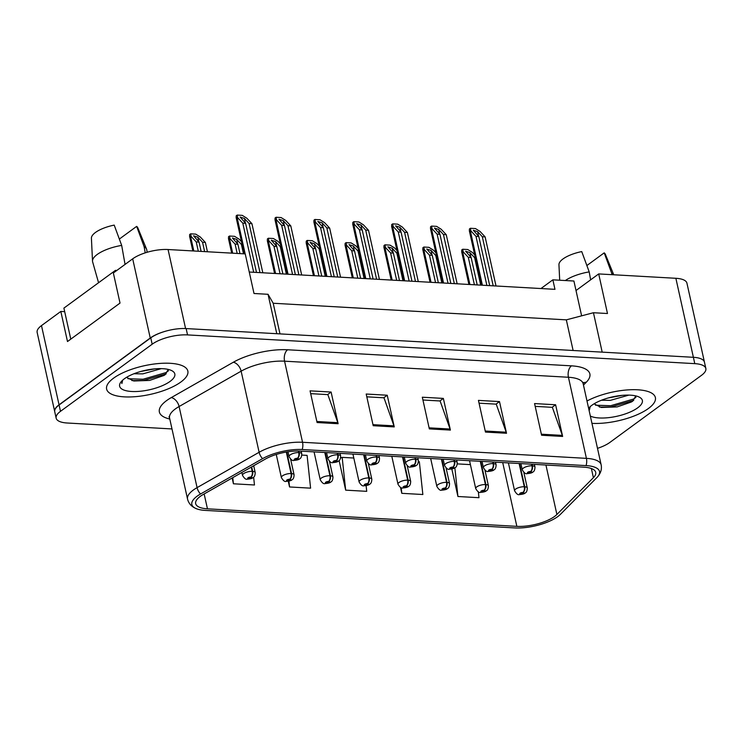 <?xml version="1.0" encoding="UTF-8"?>
<svg xmlns="http://www.w3.org/2000/svg" width="743" height="743" viewBox="0 0 743 743"><rect width="100%" height="100%" fill="white"/><g stroke="black" fill="none" stroke-linecap="round" stroke-linejoin="round"><path stroke-width="1.11" d="M704.438 362.12L686.931 283.157A25.996 9.148 167.5 0 0 675.87 278.291L598.7 273.926L576.011 290.532L581.62 315.831M540.96 288.544L552.857 279.832L554.965 289.333L249.258 272.022M64.687 311.661L60.824 311.438L41.487 325.601A25.996 9.148 167.5 0 0 37.15 332.418L54.713 411.622A25.996 9.148 167.5 0 0 54.731 411.706M276.786 333.709L268.047 294.293L254.013 293.504L245.236 253.902L168.067 249.527A25.996 9.148 167.5 0 0 132.691 258.824L113.354 272.987L120.022 303.079L67.492 341.539L60.824 311.438M164.073 331.657A25.996 9.148 167.5 0 0 150.244 338.028L59.041 404.805A25.996 9.148 167.5 0 0 54.713 411.622M268.047 294.293L273.201 303.255L279.99 333.886M273.201 303.255L566.324 319.852L573.113 350.492M566.324 319.852L593.443 312.729L602.183 352.136M593.443 312.729L607.477 313.518L598.7 273.926M552.857 279.832L573.912 281.021L576.011 290.532M648.444 408.474A41.599 14.637 167.5 0 0 655.382 397.561A41.599 14.637 167.5 0 0 629.553 389.787A41.599 14.637 167.5 0 0 586.998 400.997A41.599 14.637 167.5 0 1 629.553 389.787A41.599 14.637 167.5 0 1 655.382 397.561A41.599 14.637 167.5 0 1 648.444 408.474A41.599 14.637 167.5 0 1 591.957 423.352A41.599 14.637 167.5 0 0 648.444 408.474M180.911 381.986A41.599 14.637 167.5 0 0 187.849 371.082A41.599 14.637 167.5 0 0 157.702 363.615A41.599 14.637 167.5 0 0 113.558 378.178A41.599 14.637 167.5 0 0 106.62 389.091A41.599 14.637 167.5 0 0 136.768 396.548A41.599 14.637 167.5 0 0 180.911 381.986A41.599 14.637 167.5 0 0 187.849 371.082A41.599 14.637 167.5 0 0 157.702 363.615A41.599 14.637 167.5 0 0 113.558 378.178A41.599 14.637 167.5 0 0 106.62 389.091A41.599 14.637 167.5 0 0 136.768 396.548A41.599 14.637 167.5 0 0 180.911 381.986M554.584 516.441A27.732 9.761 -12.5 0 1 516.849 526.35L207.455 508.825A27.732 9.761 -12.5 0 1 195.66 503.643A27.732 9.761 -12.5 0 1 203.276 494.448L265.325 459.09A27.732 9.761 -12.5 0 1 300.061 451.094L583.924 467.18A27.732 9.761 -12.5 0 1 595.719 472.362A27.732 9.761 -12.5 0 1 593.406 477.675L556.897 514.472A27.732 9.761 -12.5 0 1 554.584 516.441M557.742 516.617A31.633 11.126 167.5 0 0 560.38 514.379L596.889 477.573A31.633 11.126 167.5 0 0 597.446 476.987A31.633 11.126 167.5 0 0 586.069 465.601L302.206 449.524A31.633 11.126 167.5 0 0 262.585 458.645L200.545 493.993A31.633 11.126 167.5 0 0 196.05 508.565A31.633 11.126 167.5 0 0 205.3 510.404L514.704 527.929A31.633 11.126 167.5 0 0 557.742 516.617M597.502 448.345A25.996 9.148 167.5 0 0 609.836 442.447L701.513 375.317A25.996 9.148 167.5 0 0 705.85 368.5L704.448 362.166A25.996 9.148 167.5 0 0 693.386 357.299L186.14 328.573A25.996 9.148 167.5 0 0 150.764 337.87L59.087 404.991A25.996 9.148 167.5 0 0 54.75 411.808L56.152 418.151A25.996 9.148 167.5 0 0 67.214 423.008L171.995 428.943M705.85 368.5A25.996 9.148 167.5 0 0 694.789 363.643L187.542 334.907A25.996 9.148 167.5 0 0 152.176 344.204L60.489 411.325A25.996 9.148 167.5 0 0 56.152 418.151M317.085 422.535L310.063 390.855L331.109 392.044L338.13 423.724L317.085 422.535M485.467 432.073L478.436 400.393L499.491 401.582L506.512 433.262L485.467 432.073M541.591 435.249L534.57 403.57L555.615 404.768L562.637 436.447L541.591 435.249M373.209 425.711L366.188 394.031L387.233 395.23L394.254 426.909L373.209 425.711M429.333 428.897L422.312 397.217L443.357 398.406L450.388 430.086L429.333 428.897M232.141 478L233.423 483.786L254.468 484.984L253.632 477.182M400.477 487.352L401.805 493.324L422.851 494.513L419.34 461.728L418.467 461.682M451.837 469.019L457.929 496.5L478.975 497.699L478.353 491.82M288.284 481.241L289.547 486.962L310.593 488.16L307.091 455.375L301.862 455.078M339.114 460.567L345.671 490.148L366.726 491.337L366.113 485.625M443.357 398.406L439.865 400.96M422.934 400.003L440.107 400.979L450.082 429.027A6.938 4.059 93.2 0 1 450.388 430.086M387.233 395.23L383.741 397.784M366.801 396.827L383.973 397.802L393.957 425.85A6.938 4.059 93.2 0 1 394.254 426.909M555.615 404.768L552.123 407.322M535.183 406.365L552.355 407.34L562.34 435.389A6.938 4.059 93.2 0 1 562.637 436.447M499.491 401.582L495.99 404.146M479.059 403.18L496.231 404.155L506.206 432.212A6.938 4.059 93.2 0 1 506.512 433.262M331.109 392.044L327.617 394.607M310.676 393.651L327.849 394.617L337.824 422.674A6.938 4.059 93.2 0 1 338.13 423.724M345.671 490.148L342.17 457.363L353.807 458.022M342.17 457.363L340.628 457.994M401.805 493.324L401.192 487.649M457.335 463.883L470.412 464.626M457.929 496.5L454.865 467.839M289.547 486.962L288.925 481.111M233.423 483.786L232.763 477.647M519.125 463.502L524.279 486.739A4.337 2.396 91.9 0 1 522.923 492.451A2.164 0.762 167.5 0 0 520.054 493.231A2.164 0.762 167.5 0 0 520.62 494.206A2.164 0.762 167.5 0 0 523.564 493.426A2.164 0.762 167.5 0 0 523.081 492.46L522.515 493.371L520.964 493.519L522.923 492.451M523.081 492.46A4.337 2.675 -85.4 0 0 524.734 486.767A6.501 2.285 -12.5 0 1 527.279 487.965L523.815 472.362M519.589 463.53L524.734 486.767M475.325 257.728L474.628 257.691L480.712 285.136M474.628 257.691L469.901 252.611L465.638 251.218L471.127 257.496L468.313 257.338L463.214 251.858L461.682 251.84L461.728 249.954L462.694 249.239L467.765 249.527L472.334 252.379L474.703 254.914M468.313 257.338L474.396 284.773M471.127 257.496L477.21 284.931M462.694 249.239L463.214 251.858M531.626 464.217L531.969 465.777A4.337 2.396 91.9 0 1 530.613 471.499A2.164 0.762 167.5 0 0 527.744 472.269A2.164 0.762 167.5 0 0 528.301 473.245A2.164 0.762 167.5 0 0 531.254 472.474A2.164 0.762 167.5 0 0 530.771 471.499L530.196 472.409L528.654 472.557L530.613 471.499M530.771 471.499A4.337 2.675 -85.4 0 0 532.425 465.805A6.501 2.285 -12.5 0 1 534.969 467.003L534.384 464.366M532.081 464.236L532.425 465.805M485.123 236.896L482.318 236.729L477.591 231.658L473.328 230.256L478.817 236.534L476.003 236.376L470.904 230.906L469.372 230.887L469.418 228.993L470.384 228.287L475.455 228.565L480.024 231.417L485.123 236.896L496.018 285.999M482.318 236.729L493.203 285.841M476.003 236.376L486.888 285.479M478.817 236.534L489.702 285.637M470.384 228.287L470.904 230.906M480.266 461.301L485.411 484.538A4.337 2.396 91.9 0 1 484.055 490.25A2.164 0.762 167.5 0 0 481.185 491.03A2.164 0.762 167.5 0 0 481.752 492.005A2.164 0.762 167.5 0 0 484.696 491.225A2.164 0.762 167.5 0 0 484.213 490.259L483.647 491.169L482.096 491.318L484.055 490.25M484.213 490.259A4.337 2.675 -85.4 0 0 485.876 484.566A6.501 2.285 -12.5 0 1 488.411 485.764L484.947 470.161M480.721 461.329L485.876 484.566M436.457 255.527L435.76 255.49L441.844 282.925M435.76 255.49L431.033 250.41L426.77 249.016L432.259 255.295L429.454 255.137L424.346 249.657L422.813 249.639L422.86 247.753L423.826 247.038L428.897 247.326L433.466 250.177L435.835 252.713M429.454 255.137L435.528 282.572M432.259 255.295L438.342 282.73M423.826 247.038L424.346 249.657M441.398 459.1L446.543 482.337A4.337 2.396 91.9 0 1 445.187 488.049A2.164 0.762 167.5 0 0 442.317 488.829A2.164 0.762 167.5 0 0 442.884 489.804A2.164 0.762 167.5 0 0 445.828 489.024A2.164 0.762 167.5 0 0 445.345 488.058L444.778 488.968L443.227 489.117L445.187 488.049M445.345 488.058A4.337 2.675 -85.4 0 0 447.007 482.365A6.501 2.285 -12.5 0 1 449.543 483.563L446.079 467.96M441.853 459.128L447.007 482.365M397.589 253.326L396.892 253.289L402.975 280.724M396.892 253.289L392.165 248.208L387.902 246.815L393.391 253.094L390.586 252.936L385.478 247.456L383.945 247.438L383.992 245.543L384.958 244.837L390.029 245.125L394.607 247.976L396.966 250.512M390.586 252.936L396.669 280.371M393.391 253.094L399.474 280.529M384.958 244.837L385.478 247.456M402.53 456.899L407.675 480.136A4.337 2.396 91.9 0 1 406.319 485.848A2.164 0.762 167.5 0 0 403.449 486.628A2.164 0.762 167.5 0 0 404.016 487.603A2.164 0.762 167.5 0 0 406.96 486.823A2.164 0.762 167.5 0 0 406.477 485.857L405.91 486.767L404.359 486.916L406.319 485.848M406.477 485.857A4.337 2.675 -85.4 0 0 408.139 480.164A6.501 2.285 -12.5 0 1 410.675 481.362L407.22 465.759M402.985 456.926L408.139 480.164M358.72 251.125L358.024 251.088L364.107 278.523M358.024 251.088L353.296 246.007L349.034 244.605L354.522 250.893L351.718 250.725L346.619 245.255L345.077 245.236L345.124 243.342L346.089 242.636L351.16 242.924L355.739 245.775L358.098 248.311M351.718 250.725L357.801 278.17M354.522 250.893L360.606 278.328M346.089 242.636L346.619 245.255M363.661 454.697L368.807 477.935A4.337 2.396 91.9 0 1 367.451 483.647A2.164 0.762 167.5 0 0 364.581 484.427A2.164 0.762 167.5 0 0 365.147 485.402A2.164 0.762 167.5 0 0 368.091 484.622A2.164 0.762 167.5 0 0 367.609 483.656L367.042 484.566L365.491 484.715L367.451 483.647M367.609 483.656A4.337 2.675 -85.4 0 0 369.271 477.953A6.501 2.285 -12.5 0 1 371.806 479.161L368.352 463.558M364.116 454.725L369.271 477.953M319.852 248.924L319.156 248.886L325.239 276.322M319.156 248.886L314.428 243.806L310.165 242.404L315.654 248.691L312.849 248.524L307.751 243.054L306.209 243.035L306.255 241.141L307.221 240.435L312.292 240.723L316.871 243.574L319.23 246.109M312.849 248.524L318.933 275.969M315.654 248.691L321.738 276.127M307.221 240.435L307.751 243.054M590.62 279.832L589.208 271.901L581.741 251.589A23.832 8.387 167.5 0 0 562.999 258.954A23.832 8.387 167.5 0 0 558.95 264.703L559.693 280.222M589.208 271.901A27.732 9.761 167.5 0 0 565.33 280.538M628.875 395.109L610.356 400.366L601.468 400.236M622.374 395.332L608.248 397.96M590.341 416.052A28.262 9.938 167.5 0 0 637.643 407.861A28.262 9.938 167.5 0 0 639.528 397.245A28.262 9.938 167.5 0 0 591.892 405.269A28.262 9.938 167.5 0 0 588.623 408.297M594.493 404.053L601.291 407.47L617.154 406.913L631.429 401.972L632.711 401.136L635.822 395.908M589.608 407.201L589.403 410.043L590.221 406.625M613.588 274.771A27.732 9.761 167.5 0 0 611.665 273.173L611.935 274.669M613.746 274.771L605.406 254.403A23.832 8.387 167.5 0 0 604.198 252.861L586.896 265.53M604.198 252.861L611.665 273.173M589.403 410.043L589.264 409.56M635.962 397.31L633.528 399.056L610.625 405.724L595.496 405.195M633.723 400.366L610.904 406.978L599.434 407.053M125.056 264.415L121.676 245.413L114.208 225.11A23.832 8.387 167.5 0 0 95.457 232.466A23.832 8.387 167.5 0 0 91.417 238.215L92.513 261.155A27.732 9.761 167.5 0 0 92.643 261.935L98.568 282.73M121.676 245.413A27.732 9.761 167.5 0 0 97.212 254.468A27.732 9.761 167.5 0 0 92.513 261.155M161.342 368.621L142.823 373.878L133.926 373.748M154.832 368.853L140.706 371.472M170.11 381.382A28.262 9.938 167.5 0 0 171.986 370.766A28.262 9.938 167.5 0 0 124.36 378.791A28.262 9.938 167.5 0 0 120.858 382.097A28.262 9.938 167.5 0 0 135.133 391.552A28.262 9.938 167.5 0 0 170.11 381.382M126.951 377.574L133.749 380.983L149.612 380.425L163.897 375.484L165.169 374.658L168.28 369.429M122.066 380.722L121.871 383.555L122.679 380.137M147.151 252.267L146.78 249.936A27.732 9.761 167.5 0 0 146.566 249.174A27.732 9.761 167.5 0 0 144.123 246.685L145.219 252.861M146.566 249.174L137.864 227.915A23.832 8.387 167.5 0 0 136.656 226.383L119.354 239.051M136.656 226.383L144.123 246.685M168.429 370.822L165.995 372.577L143.093 379.236L127.954 378.716M166.191 373.887L143.371 380.5L131.892 380.574M70.78 339.133L63.898 308.113L115.471 270.35L116.837 270.433M115.676 271.288L115.471 270.35M492.758 462.016L493.101 463.576A4.337 2.396 91.9 0 1 491.745 469.297A2.164 0.762 167.5 0 0 488.875 470.068A2.164 0.762 167.5 0 0 489.433 471.043A2.164 0.762 167.5 0 0 492.386 470.273A2.164 0.762 167.5 0 0 491.903 469.297L491.327 470.208L489.786 470.356L491.745 469.297M491.903 469.297A4.337 2.675 -85.4 0 0 493.556 463.604A6.501 2.285 -12.5 0 1 496.101 464.802L495.516 462.165M493.213 462.035L493.556 463.604M446.255 234.695L443.45 234.528L438.723 229.457L434.46 228.055L439.949 234.333L437.135 234.175L432.036 228.705L430.503 228.686L430.55 226.791L431.516 226.086L436.587 226.364L441.156 229.215L446.255 234.695L457.149 283.798M443.45 234.528L454.335 283.64M437.135 234.175L448.029 283.278M439.949 234.333L450.834 283.436M431.516 226.086L432.036 228.705M453.889 459.815L454.233 461.375A4.337 2.396 91.9 0 1 452.877 467.087A2.164 0.762 167.5 0 0 450.007 467.867A2.164 0.762 167.5 0 0 450.564 468.842A2.164 0.762 167.5 0 0 453.518 468.071A2.164 0.762 167.5 0 0 453.035 467.096L452.468 468.006L450.917 468.155L452.877 467.087M453.035 467.096A4.337 2.675 -85.4 0 0 454.688 461.403A6.501 2.285 -12.5 0 1 457.233 462.601L456.648 459.963M454.344 459.833L454.688 461.403M407.387 232.485L404.582 232.327L399.855 227.247L395.592 225.853L401.081 232.132L398.267 231.974L393.168 226.504L391.635 226.476L391.682 224.59L392.648 223.875L397.719 224.163L402.288 227.014L407.387 232.485L418.281 281.597M404.582 232.327L415.467 281.439M398.267 231.974L409.161 281.077M401.081 232.132L411.966 281.235M392.648 223.875L393.168 226.504M415.021 457.604L415.365 459.174A4.337 2.396 91.9 0 1 414.009 464.886A2.164 0.762 167.5 0 0 411.139 465.666A2.164 0.762 167.5 0 0 411.696 466.641A2.164 0.762 167.5 0 0 414.65 465.87A2.164 0.762 167.5 0 0 414.167 464.895L413.6 465.805L412.049 465.954L414.009 464.886M414.167 464.895A4.337 2.675 -85.4 0 0 415.82 459.202A6.501 2.285 -12.5 0 1 418.365 460.4L417.78 457.762M415.476 457.632L415.82 459.202M368.519 230.284L365.714 230.126L360.987 225.045L356.724 223.652L362.212 229.931L359.398 229.773L354.3 224.302L352.767 224.275L352.814 222.389L353.779 221.674L358.85 221.962L363.42 224.813L368.519 230.284L379.413 279.396M365.714 230.126L376.599 279.238M359.398 229.773L370.293 278.876M362.212 229.931L373.097 279.034M353.779 221.674L354.3 224.302M324.793 452.496L329.938 475.734A4.337 2.396 91.9 0 1 328.582 481.445A2.164 0.762 167.5 0 0 325.713 482.226A2.164 0.762 167.5 0 0 326.279 483.201A2.164 0.762 167.5 0 0 329.223 482.421A2.164 0.762 167.5 0 0 328.74 481.455L328.174 482.365L326.623 482.513L328.582 481.445M328.74 481.455A4.337 2.675 -85.4 0 0 330.403 475.752A6.501 2.285 -12.5 0 1 332.938 476.96L329.483 461.357M325.248 452.524L330.403 475.752M280.984 246.722L280.297 246.685L286.371 274.121M280.297 246.685L275.56 241.605L271.297 240.203L276.786 246.481L273.981 246.323L268.882 240.853L267.35 240.834L267.387 238.94L268.353 238.234L273.424 238.522L278.003 241.373L280.362 243.908M273.981 246.323L280.065 273.768M276.786 246.481L282.869 273.926M268.353 238.234L268.882 240.853M286.306 452.041L291.07 473.532A4.337 2.396 91.9 0 1 289.714 479.244A2.164 0.762 167.5 0 0 286.844 480.024A2.164 0.762 167.5 0 0 287.411 480.99A2.164 0.762 167.5 0 0 290.355 480.219A2.164 0.762 167.5 0 0 289.872 479.254L289.306 480.164L287.755 480.312L289.714 479.244M289.872 479.254A4.337 2.675 -85.4 0 0 291.535 473.551A6.501 2.285 -12.5 0 1 294.07 474.758L290.615 459.155M286.742 451.967L291.535 473.551M242.116 244.521L241.429 244.484L243.49 253.8M241.429 244.484L236.692 239.404L232.429 238.001L237.918 244.28L235.113 244.122L230.014 238.652L228.482 238.633L228.519 236.738L229.485 236.033L234.556 236.32L239.135 239.172L241.494 241.707M235.113 244.122L237.175 253.447M237.918 244.28L239.98 253.604M229.485 236.033L230.014 238.652M251.264 467.096L252.202 471.322A4.337 2.396 91.9 0 1 250.846 477.043A2.164 0.762 167.5 0 0 247.976 477.823A2.164 0.762 167.5 0 0 248.543 478.789A2.164 0.762 167.5 0 0 251.487 478.018A2.164 0.762 167.5 0 0 251.004 477.052L250.437 477.963L248.886 478.111L250.846 477.043M251.004 477.052A4.337 2.675 -85.4 0 0 252.666 471.35A6.501 2.285 -12.5 0 1 255.202 472.548L253.688 465.722M251.673 466.873L252.666 471.35M205.365 242.441L202.56 242.283L197.824 237.203L193.561 235.8L199.05 242.079L196.245 241.921L191.146 236.45L189.614 236.432L189.651 234.537L190.617 233.831L195.688 234.119L200.266 236.971L205.365 242.441L207.427 251.756M202.56 242.283L204.622 251.598M196.245 241.921L198.307 251.245M199.05 242.079L201.112 251.403M190.617 233.831L191.146 236.45M376.153 455.403L376.497 456.973A4.337 2.396 91.9 0 1 375.141 462.685A2.164 0.762 167.5 0 0 372.271 463.465A2.164 0.762 167.5 0 0 372.828 464.44A2.164 0.762 167.5 0 0 375.782 463.669A2.164 0.762 167.5 0 0 375.299 462.694L374.732 463.604L373.181 463.753L375.141 462.685M375.299 462.694A4.337 2.675 -85.4 0 0 376.952 457.001A6.501 2.285 -12.5 0 1 379.497 458.199L378.911 455.561M376.608 455.431L376.952 457.001M329.66 228.082L326.846 227.925L322.118 222.844L317.855 221.451L323.344 227.729L320.53 227.572L315.431 222.101L313.899 222.073L313.945 220.188L314.911 219.473L319.982 219.761L324.552 222.612L329.66 228.082L340.545 277.195M326.846 227.925L337.731 277.028M320.53 227.572L331.424 276.675M323.344 227.729L334.229 276.833M314.911 219.473L315.431 222.101M337.285 453.202L337.628 454.772A4.337 2.396 91.9 0 1 336.273 460.484A2.164 0.762 167.5 0 0 333.403 461.264A2.164 0.762 167.5 0 0 333.969 462.239A2.164 0.762 167.5 0 0 336.913 461.459A2.164 0.762 167.5 0 0 336.43 460.493L335.864 461.403L334.313 461.552L336.273 460.484M336.43 460.493A4.337 2.675 -85.4 0 0 338.084 454.8A6.501 2.285 -12.5 0 1 340.628 455.998L340.043 453.36M337.74 453.23L338.084 454.8M290.792 225.881L287.978 225.723L283.25 220.643L278.987 219.25L284.476 225.528L281.671 225.37L276.563 219.9L275.031 219.872L275.077 217.987L276.043 217.272L281.114 217.56L285.684 220.411L290.792 225.881L301.677 274.994M287.978 225.723L298.872 274.826M281.671 225.37L292.556 274.473M284.476 225.528L295.361 274.631M276.043 217.272L276.563 219.9M298.417 451.038L298.76 452.571A4.337 2.396 91.9 0 1 297.404 458.282A2.164 0.762 167.5 0 0 294.534 459.063A2.164 0.762 167.5 0 0 295.101 460.038A2.164 0.762 167.5 0 0 298.045 459.258A2.164 0.762 167.5 0 0 297.562 458.292L296.996 459.202L295.445 459.35L297.404 458.282M297.562 458.292A4.337 2.675 -85.4 0 0 299.225 452.598A6.501 2.285 -12.5 0 1 301.76 453.797L301.175 451.159M298.881 451.047L299.225 452.598M251.923 223.68L249.109 223.522L244.382 218.442L240.119 217.049L245.608 223.327L242.803 223.169L237.695 217.69L236.163 217.671L236.209 215.786L237.175 215.071L242.246 215.359L246.825 218.21L251.923 223.68L262.808 272.783M249.109 223.522L260.004 272.625M242.803 223.169L253.688 272.272M245.608 223.327L256.493 272.43M237.175 215.071L237.695 217.69M41.487 325.601L59.041 404.805M132.691 258.824L150.244 338.028M168.067 249.527L185.583 328.545M675.87 278.291L694.789 363.643M516.849 526.35L502.714 462.573M169.803 419.033A43.335 15.25 -12.5 0 1 166.581 400.616A43.335 15.25 -12.5 0 1 171.262 397.607L233.311 362.25A43.335 15.25 -12.5 0 1 287.587 349.767L571.451 365.844A43.335 15.25 -12.5 0 1 586.264 382.246L583.469 385.069M200.545 493.993A8.665 5.35 -119.7 0 1 197.081 487.631L179.1 406.523A34.67 12.194 167.5 0 0 175.357 408.929A34.67 12.194 167.5 0 0 169.571 418.021L168.986 416.795M302.206 449.524A8.665 5.071 -86.8 0 0 302.54 442.28L586.413 458.357A8.665 5.071 93.2 0 1 586.069 465.601M262.585 458.645A8.665 5.35 -119.7 0 1 259.121 452.273A34.67 12.194 -12.5 0 1 302.54 442.28L284.569 361.182A34.67 12.194 167.5 0 0 241.141 371.175L179.1 406.523A8.665 5.35 60.3 0 0 171.262 397.607M571.451 365.844A8.665 5.071 93.2 0 0 568.432 377.258L586.413 458.357A34.67 12.194 -12.5 0 1 601.152 464.839L583.171 383.741A34.67 12.194 167.5 0 0 568.432 377.258L284.569 361.182A8.665 5.071 93.2 0 1 287.587 349.767M196.05 508.565C191.462 506.577 188.629 503.429 187.552 499.129A34.67 12.194 -12.5 0 1 197.081 487.631L259.121 452.273L241.141 371.175A8.665 5.35 60.3 0 0 233.311 362.25M60.489 411.325L59.087 404.991M187.542 334.907L186.14 328.573M152.176 344.204L150.764 337.87M586.264 382.246A8.665 7.114 44.8 0 0 583.097 383.119M207.455 508.825L204.149 493.946M556.897 514.472L545.929 465.025M593.406 477.675L591.382 468.527M429.101 427.838L450.082 429.027M485.225 431.024L506.206 432.212M541.359 434.2L562.34 435.389M372.977 424.662L393.957 425.85M316.852 421.485L337.824 422.674M508.407 462.898L514.583 490.779A6.501 2.285 -12.5 0 1 515.67 489.07A6.501 2.285 -12.5 0 1 524.279 486.739M462.74 252.211L469.901 284.523M469.901 252.611L470.932 257.292M520.899 463.604L522.273 469.817A6.501 2.285 -12.5 0 1 523.36 468.118A6.501 2.285 -12.5 0 1 531.969 465.777M470.43 231.249L482.393 285.228M477.591 231.658L478.622 236.33M469.539 460.697L475.715 488.578A6.501 2.285 -12.5 0 1 476.802 486.869A6.501 2.285 -12.5 0 1 485.411 484.538M423.872 250.01L431.033 282.321M431.033 250.41L432.064 255.09M430.671 458.496L436.847 486.377A6.501 2.285 -12.5 0 1 437.933 484.668A6.501 2.285 -12.5 0 1 446.543 482.337M385.004 247.809L392.165 280.111M392.165 248.208L393.196 252.889M391.802 456.295L397.979 484.176A6.501 2.285 -12.5 0 1 399.065 482.467A6.501 2.285 -12.5 0 1 407.675 480.136M346.136 245.608L353.296 277.91M353.296 246.007L354.327 250.688M352.934 454.094L359.11 481.975A6.501 2.285 -12.5 0 1 360.197 480.266A6.501 2.285 -12.5 0 1 368.807 477.935M307.268 243.407L314.428 275.709M314.428 243.806L315.459 248.487M482.031 461.403L483.405 467.616A6.501 2.285 -12.5 0 1 484.492 465.917A6.501 2.285 -12.5 0 1 493.101 463.576M431.562 229.048L443.525 283.027M438.723 229.457L439.754 234.129M443.162 459.202L444.537 465.415A6.501 2.285 -12.5 0 1 445.624 463.706A6.501 2.285 -12.5 0 1 454.233 461.375M392.694 226.847L404.656 280.826M399.855 227.247L400.886 231.927M404.294 457.001L405.669 463.214A6.501 2.285 -12.5 0 1 406.755 461.505A6.501 2.285 -12.5 0 1 415.365 459.174M353.826 224.646L365.788 278.625M360.987 225.045L362.017 229.726M314.066 451.893L320.242 479.774A6.501 2.285 -12.5 0 1 321.329 478.065A6.501 2.285 -12.5 0 1 329.938 475.734M268.399 241.206L275.56 273.508M275.56 241.605L276.591 246.286M276.257 454.465L281.374 477.563A6.501 2.285 -12.5 0 1 282.461 475.864A6.501 2.285 -12.5 0 1 291.07 473.532M229.531 239.005L232.68 253.187M236.692 239.404L237.732 244.085M241.865 472.455L242.506 475.362A6.501 2.285 -12.5 0 1 243.593 473.662A6.501 2.285 -12.5 0 1 252.202 471.322M190.663 236.803L193.812 250.985M197.824 237.203L198.864 241.884M365.426 454.8L366.801 461.013A6.501 2.285 -12.5 0 1 367.887 459.304A6.501 2.285 -12.5 0 1 376.497 456.973M314.958 222.445L326.92 276.424M322.118 222.844L323.149 227.525M326.558 452.598L327.932 458.812A6.501 2.285 -12.5 0 1 329.019 457.103A6.501 2.285 -12.5 0 1 337.628 454.772M276.09 220.244L288.052 274.213M283.25 220.643L284.281 225.324M287.996 451.772L289.064 456.611A6.501 2.285 -12.5 0 1 290.151 454.902A6.501 2.285 -12.5 0 1 298.76 452.571M237.221 218.043L245.171 253.902M244.382 218.442L245.413 223.123M597.446 476.987C600.762 473.245 601.997 469.195 601.152 464.839M187.552 499.129L169.571 418.021M583.171 383.741L583.19 382.376M514.583 490.779C516.431 493.919 518.057 495.191 519.459 494.569C522.524 494.346 524.456 493.816 525.245 492.962C526.527 492.395 527.205 490.733 527.279 487.965M461.682 251.84L468.917 284.467M522.273 469.817C524.121 472.966 525.747 474.229 527.149 473.607C530.214 473.393 532.146 472.854 532.935 472.009C534.217 471.443 534.895 469.771 534.969 467.003M469.372 230.887L481.408 285.173M475.715 488.578C477.563 491.717 479.189 492.99 480.591 492.368C483.656 492.145 485.588 491.615 486.377 490.761C487.659 490.194 488.337 488.532 488.411 485.764M422.813 249.639L430.048 282.256M436.847 486.377C438.695 489.516 440.32 490.779 441.723 490.166C444.788 489.943 446.719 489.414 447.509 488.56C448.791 487.993 449.469 486.331 449.543 483.563M383.945 247.438L391.18 280.055M397.979 484.176C399.827 487.315 401.452 488.578 402.855 487.965C405.919 487.742 407.851 487.204 408.641 486.359C409.922 485.792 410.6 484.13 410.675 481.362M345.077 245.236L352.312 277.854M359.11 481.975C360.959 485.114 362.584 486.377 363.986 485.764C367.051 485.541 368.983 485.003 369.773 484.157C371.054 483.591 371.732 481.919 371.806 479.161M306.209 243.035L313.444 275.653M483.405 467.616C485.253 470.765 486.879 472.028 488.281 471.406C491.346 471.183 493.278 470.653 494.067 469.808C495.349 469.242 496.027 467.57 496.101 464.802M430.503 228.686L442.54 282.972M444.537 465.415C446.385 468.564 448.01 469.827 449.413 469.204C452.478 468.982 454.41 468.452 455.199 467.607C456.481 467.031 457.159 465.369 457.233 462.601M391.635 226.476L403.672 280.77M405.669 463.214C407.517 466.363 409.142 467.626 410.545 467.003C413.61 466.78 415.541 466.251 416.331 465.406C417.612 464.83 418.29 463.168 418.365 460.4M352.767 224.275L364.804 278.569M320.242 479.774C322.091 482.913 323.716 484.176 325.118 483.563C328.183 483.34 330.115 482.801 330.904 481.956C332.186 481.39 332.864 479.718 332.938 476.96M267.35 240.834L274.576 273.452M281.374 477.563C283.222 480.712 284.848 481.975 286.25 481.362C289.315 481.139 291.247 480.6 292.036 479.755C293.318 479.189 293.996 477.517 294.07 474.758M228.482 238.633L231.695 253.131M242.506 475.362C244.354 478.511 245.979 479.774 247.382 479.161C250.447 478.938 252.379 478.399 253.168 477.554C254.45 476.987 255.128 475.316 255.202 472.548M189.614 236.432L192.827 250.93M366.801 461.013C368.649 464.161 370.274 465.424 371.676 464.802C374.741 464.579 376.673 464.05 377.463 463.205C378.744 462.629 379.422 460.966 379.497 458.199M313.899 222.073L325.936 276.368M327.932 458.812C329.781 461.96 331.406 463.223 332.808 462.601C335.873 462.378 337.805 461.849 338.594 461.004C339.876 460.428 340.554 458.765 340.628 455.998M275.031 219.872L287.067 274.158M289.064 456.611C290.912 459.759 292.538 461.022 293.94 460.4C297.005 460.177 298.937 459.648 299.726 458.793C301.008 458.227 301.686 456.564 301.76 453.797M236.163 217.671L244.187 253.846"/></g></svg>
